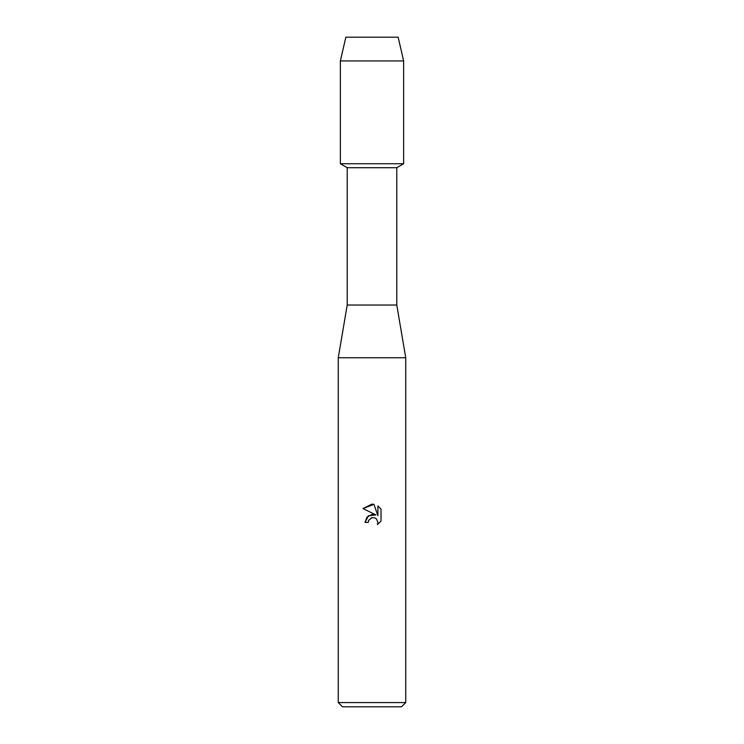 <?xml version="1.0" encoding="UTF-8"?>
<svg xmlns="http://www.w3.org/2000/svg" width="744" height="744" viewBox="0 0 744 744"><rect width="100%" height="100%" fill="white"/><g stroke="black" fill="none" stroke-linecap="round" stroke-linejoin="round"><path stroke-width="1.12" d="M398.152 37.2L345.848 37.2L398.152 37.2L403.639 60.924L403.639 163.736L372 163.736L403.639 163.736L396.784 167.698L396.784 305.04L405.74 357.762L405.74 702.578L338.26 702.578L342.473 706.8L401.528 706.8L405.74 702.578M396.784 305.04L347.216 305.04L347.216 167.698L396.784 167.698M347.216 305.04L338.26 357.762L405.74 357.762M372 517.666L368.717 520.233L368.206 522.428L365.016 522.428L366.997 517.108L372 514.448L375.869 514.922L362.979 508.561L372 504.116L373.953 504.33L377.896 515.666L377.896 505.957L381.021 509.119L381.021 521.098L377.394 524.567L377.906 522.4L376.492 518.968L374.92 517.917L372 517.666L374.92 517.917L376.492 518.968L377.906 522.4L377.394 524.567L381.021 521.098M368.206 522.428L368.531 520.651M375.869 514.922L368.438 515.825L365.016 522.428M371.209 517.917L371.693 517.74M381.021 509.119L377.896 505.957M373.953 504.33L362.979 508.561M345.848 37.2L340.361 60.924L340.361 163.736L372 163.736L340.361 163.736L347.216 167.698M340.361 60.924L403.639 60.924M338.26 357.762L338.26 702.578"/></g></svg>
